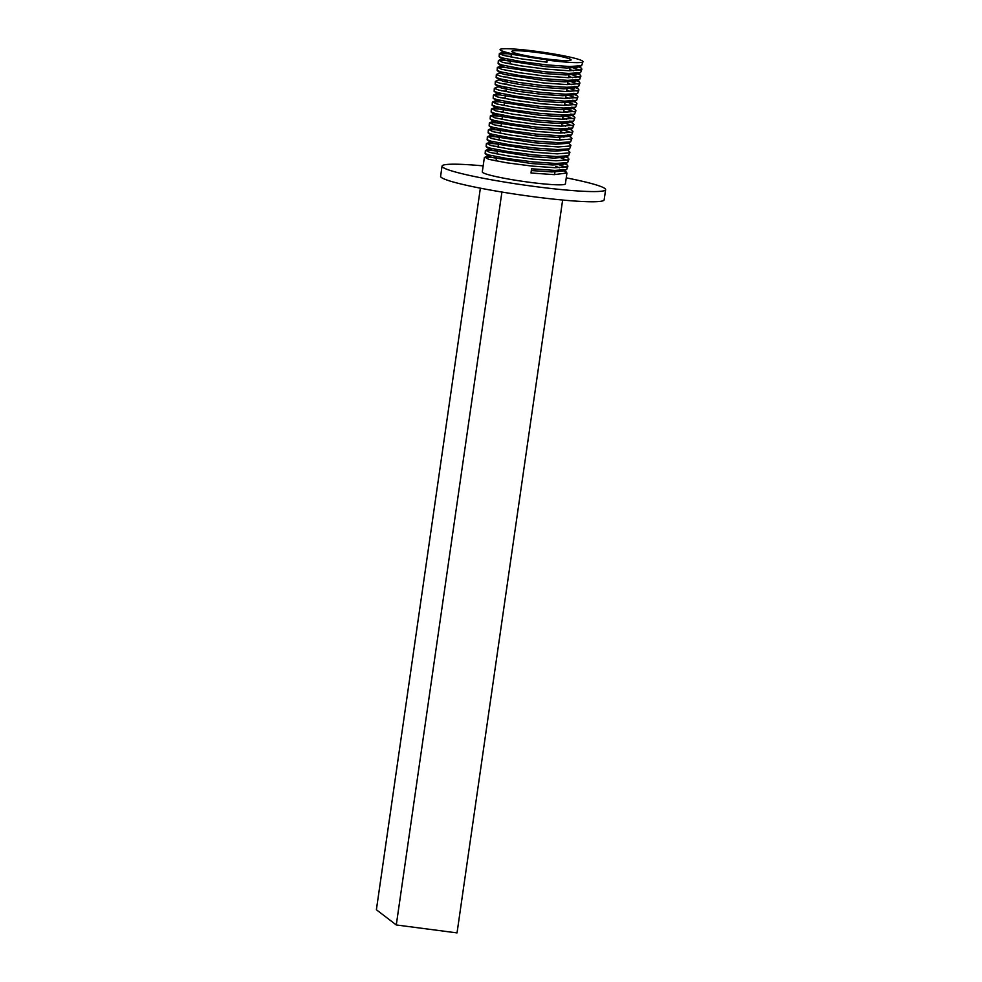 <?xml version="1.0" encoding="UTF-8"?>
<svg xmlns="http://www.w3.org/2000/svg" width="982" height="982" viewBox="0 0 982 982"><rect width="100%" height="100%" fill="white"/><g stroke="black" fill="none" stroke-linecap="round" stroke-linejoin="round"><path stroke-width="1.47" d="M545.575 58.822A29.951 2.553 8.2 0 0 571.094 59.939A29.951 2.553 8.2 0 0 537.326 52.525A29.951 2.553 8.2 0 0 511.806 51.395A29.951 2.553 8.2 0 0 545.575 58.822M483.169 165.884A82.623 7.058 8.2 0 0 442.072 166.093A82.623 7.058 8.2 0 0 535.215 186.568A82.623 7.058 8.2 0 0 605.612 189.661A82.623 7.058 8.2 0 0 566.246 177.852M442.072 166.093L440.599 176.281A82.623 7.058 8.2 0 0 533.742 196.756A82.623 7.058 8.2 0 0 604.151 199.849L605.612 189.661M496.499 157.66L484.961 157.267L488.655 159.305L506.626 162.779L531.949 166.081L555.174 167.713L567.301 166.756L567.94 166.093L567.277 165.074L563.778 163.331M484.359 157.586L482.297 171.899A41.968 3.584 8.2 0 0 529.617 182.296A41.968 3.584 8.2 0 0 565.387 183.867L566.945 173.016L562.784 170.254M567.94 166.093L566.651 169.567L554.707 170.402L531.508 168.769L531.017 173.016L554.179 174.636L566.945 173.016M535.669 51.26A41.968 3.584 8.2 0 0 500.832 49.1C495.296 50.561 520.595 56.477 546.716 59.693L547.232 60.086A41.968 3.584 8.2 0 0 582.989 61.657A41.968 3.584 8.2 0 0 535.669 51.26M511.462 53.789L499.335 53.703L503.631 55.422L521.589 58.895L546.974 62.21L547.232 60.086M582.989 61.657L581.614 65.684L569.67 66.518L546.483 64.886L521.098 61.571L503.189 58.098L499.126 56.674L499.335 53.703M506.43 56.097L511.082 56.477M510.468 60.712L498.93 60.307L502.637 62.357L520.595 65.819L545.98 69.133L569.143 70.753L581.27 69.808L581.909 69.133L581.258 68.114L577.747 66.371M581.909 69.133L580.62 72.607L568.676 73.441L545.538 71.821L520.104 68.495L502.195 65.033L498.132 63.597L498.328 60.626M505.435 63.02L510.075 63.4M504.232 67.218L497.592 67.328L501.63 69.28L519.588 72.742L544.924 76.056L568.148 77.676L580.276 76.731L580.914 76.068L580.252 75.037L576.753 73.294M580.914 76.068L579.625 79.53L567.682 80.364L544.544 78.744L519.11 75.418L501.201 71.956L497.125 70.52L497.334 67.549M500.538 72.705L496.34 74.472L500.636 76.203L518.594 79.677L543.93 82.979L567.154 84.599L579.27 83.654L579.92 82.991L579.257 81.96L575.747 80.229M579.92 82.991L578.619 86.465L566.675 87.288L543.488 85.667L518.103 82.341L500.194 78.879L496.131 77.443L496.34 74.472M503.435 76.878L508.087 77.247M507.473 81.481L502.232 81.076M575.538 87.079L574.679 88.012L563.864 88.81L542.727 87.398L519.576 84.44L503.226 81.334L499.543 79.628L495.345 81.408L499.642 83.126L517.6 86.6L542.936 89.902L566.148 91.535L578.275 90.577L578.926 89.914L578.263 88.896L574.752 87.153M578.926 89.914L577.625 93.388L565.681 94.223L542.494 92.59L517.109 89.276L499.2 85.802L495.137 84.378L495.345 81.408M502.44 83.801L507.08 84.182M506.479 88.417L501.237 87.999M574.544 94.002L573.684 94.935L562.858 95.745L541.733 94.321L518.582 91.363L502.232 88.257L498.537 86.563L494.339 88.331L498.635 90.049L516.606 93.523L541.99 96.837L565.153 98.458L577.281 97.5L577.919 96.837L577.256 95.819L573.758 94.076M577.919 96.837L576.63 100.311L564.687 101.146L541.487 99.513L516.115 96.199L498.205 92.725L494.13 91.301L494.339 88.331M501.446 90.725L506.086 91.105M500.231 94.923L493.602 95.033L497.641 96.972L515.599 100.446L540.996 103.761L564.159 105.381L576.274 104.436L576.925 103.761L576.262 102.742L572.764 100.999M576.925 103.761L575.624 107.234L563.68 108.069L540.554 106.449L515.12 103.122L497.211 99.661L493.136 98.225L493.345 95.254M500.439 97.648L505.092 98.028M499.237 101.846L492.608 101.956L496.647 103.908L514.605 107.369L539.94 110.684L563.152 112.304L575.28 111.359L575.931 110.684L575.268 109.665L571.757 107.922M575.931 110.684L574.63 114.157L562.686 114.992L539.548 113.372L514.114 110.045L496.205 106.584L492.142 105.148L492.35 102.177M503.484 109.186L491.945 108.793L495.652 110.831L513.611 114.293L538.946 117.607L562.158 119.227L574.286 118.282L574.924 117.619L574.261 116.588L570.763 114.845M574.924 117.619L573.635 121.081L561.692 121.915L538.553 120.295L513.12 116.968L495.21 113.507L491.135 112.071L491.344 109.1M498.451 111.506L503.091 111.874M502.489 116.109L490.939 115.716L494.646 117.754L512.604 121.228L537.94 124.53L561.164 126.162L573.292 125.205L573.93 124.542L573.267 123.511L569.769 121.78M573.93 124.542L572.641 128.016L560.697 128.851L537.498 127.218L512.125 123.904L494.216 120.43L490.141 118.994L490.349 116.036M497.444 118.429L502.097 118.797M501.483 123.032L489.944 122.64L493.651 124.677L511.61 128.151L536.994 131.465L560.157 133.086L572.285 132.128L572.936 131.465L572.273 130.446L568.762 128.703M572.936 131.465L571.634 134.939L559.691 135.774L536.503 134.141L511.119 130.827L493.21 127.353L489.146 125.929L489.355 122.959M496.45 125.352L501.102 125.733M500.489 129.968L488.95 129.563L492.657 131.6L510.615 135.074L536 138.388L559.163 140.009L571.291 139.051L571.929 138.388L571.279 137.37L567.768 135.626M571.929 138.388L570.64 141.862L558.697 142.697L535.509 141.064L510.124 137.75L492.215 134.276L488.152 132.852L488.349 129.882M495.456 132.275L500.096 132.656M499.494 136.891L487.956 136.486L491.651 138.523L509.609 141.997L535.006 145.311L558.169 146.932L570.297 145.987L570.935 145.311L568.32 142.771M570.935 145.311L569.646 148.785L557.702 149.62L534.564 148L509.13 144.673L491.221 141.212L487.146 139.775L487.354 136.805M494.449 139.199L499.102 139.579M498.488 143.814L486.949 143.421L490.656 145.459L508.615 148.92L533.95 152.235L557.175 153.855L569.29 152.91L569.941 152.235L567.326 149.694M569.941 152.235L568.639 155.708L556.696 156.543L533.557 154.923L508.124 151.596L490.214 148.135L486.151 146.699L486.36 143.728M493.455 146.122L498.107 146.502M497.493 150.737L485.955 150.344L489.662 152.382L507.62 155.843L532.956 159.158L556.168 160.778L568.296 159.833L568.946 159.17L568.283 158.139L565.816 156.825M568.946 159.17L567.645 162.644L555.702 163.466L532.563 161.846L507.129 158.519L489.22 155.058L485.157 153.622L485.366 150.651M492.461 153.057L497.101 153.425M570.112 66.776L579.957 70.225M569.106 73.699L578.963 77.148M568.112 80.622L577.956 84.071M567.117 87.545L576.962 90.995M566.123 94.468L575.968 97.93M565.116 101.391L574.961 104.853M564.122 108.327L573.967 111.776M563.128 115.25L572.972 118.699M562.121 122.173L571.978 125.622M561.127 129.096L570.972 132.545M560.133 136.019L563.975 137.149M560.98 157.918L566.982 160.25M556.143 163.724L565.988 167.173M546.974 62.21L546.716 59.693L507.215 53.629L503.471 52.353L500.648 50.156L500.832 49.1M480.37 188.176L376.388 909.749L396.286 924.958L457.035 932.9L562.637 200.033M501.912 192.042L396.286 924.958M503.471 52.353L504.417 51.764M578.533 66.297L577.674 67.23L566.847 68.04L545.722 66.616L506.221 60.565L502.465 59.276L505.423 58.65M569.72 69.477L573.549 70.778M577.539 73.22L576.68 74.166L565.853 74.963L544.728 73.54L505.227 67.488L501.471 66.199L498.132 63.597M568.725 76.4L572.555 77.701M576.532 80.156L575.685 81.089L564.859 81.887L543.721 80.463L504.22 74.411L500.476 73.122L497.125 70.52M567.719 83.335L571.549 84.624M566.724 90.258L570.554 91.547M498.537 86.563L501.434 86.355M565.73 97.181L569.56 98.47M573.537 100.925L572.69 101.858L561.864 102.668L540.726 101.244L501.225 95.18L497.481 93.904L500.439 93.278M564.736 104.104L568.566 105.393M572.543 107.848L571.684 108.781L560.869 109.591L539.732 108.167L500.231 102.116L496.487 100.827L499.445 100.201M563.729 111.027L567.559 112.329M571.549 114.771L570.689 115.716L559.863 116.514L538.737 115.09L499.237 109.039L495.48 107.75L498.439 107.124M562.735 117.95L566.565 119.252M570.542 121.707L569.695 122.64L558.868 123.437L537.731 122.026L498.242 115.962L494.486 114.673L497.444 114.047M561.741 124.886L565.571 126.175M569.548 128.63L568.688 129.563L557.874 130.373L536.737 128.949L497.236 122.885L493.492 121.596L496.45 120.982M560.734 131.809L564.564 133.098M568.553 135.553L567.694 136.486L556.868 137.296L535.742 135.872L496.241 129.808L492.485 128.519L495.444 127.906M567.559 142.476L566.7 143.409L555.873 144.219L534.748 142.795L495.247 136.744L491.491 135.455L494.449 134.829M569.646 148.785L565.706 150.332L554.879 151.142L533.742 149.718L494.241 143.667L490.497 142.378L493.455 141.752M568.639 155.708L564.699 157.267L553.885 158.065L532.747 156.641L493.246 150.59L489.49 149.301L492.461 148.675M564.564 163.257L563.705 164.19L552.878 164.988L531.753 163.577L492.252 157.513L488.496 156.224L491.454 155.598M555.751 166.437L559.58 167.726M563.558 170.181L562.711 171.114L551.884 171.924L531.299 170.549M554.56 174.636L555.174 170.402M559.556 140.021L560.17 135.786M560.55 133.086L561.164 128.851M561.557 126.162L562.158 121.928M562.551 119.239L563.165 115.004M563.545 112.316L564.159 108.081M564.54 105.393L565.153 101.158M565.546 98.458L566.148 94.223M566.54 91.535L567.154 87.3M567.535 84.612L568.148 80.377M568.541 77.688L569.143 73.454M569.535 70.765L570.149 66.531M503.533 51.936L499.593 53.482M577.907 65.512L581.258 68.114M502.538 58.859L498.598 60.405M576.913 72.435L580.252 75.037M501.532 65.782L497.592 67.328M575.918 79.37L579.257 81.96M574.912 86.293L578.263 88.896M573.918 93.216L577.256 95.819M572.923 100.139L576.262 102.742M497.543 93.486L493.602 95.033M571.917 107.063L575.268 109.665M496.548 100.409L492.608 101.956M570.923 113.986L574.261 116.588M495.554 107.333L491.601 108.879M569.928 120.921L573.267 123.511M494.547 114.256L490.607 115.815M568.922 127.844L572.273 130.446M493.553 121.179L489.613 122.738M567.927 134.767L571.279 137.37M492.559 128.114L488.619 129.661M491.552 135.037L487.612 136.584M490.558 141.96L486.618 143.507M566.332 156.629L568.283 158.139M489.564 148.883L485.624 150.43M565.325 163.552L567.277 165.074M488.57 155.807L484.617 157.365M562.944 169.395L566.283 171.997M577.674 67.23L581.614 65.684M502.465 59.276L499.126 56.674M576.68 74.166L580.62 72.607M575.685 81.089L579.625 79.53M574.679 88.012L578.619 86.465M499.47 80.045L496.131 77.443M573.684 94.935L577.625 93.388M498.475 86.968L495.137 84.378M572.69 101.858L576.63 100.311M497.481 93.904L494.13 91.301M571.684 108.781L575.624 107.234M496.487 100.827L493.136 98.225M570.689 115.716L574.63 114.157M495.48 107.75L492.142 105.148M569.695 122.64L573.635 121.081M494.486 114.673L491.135 112.071M568.688 129.563L572.641 128.016M493.492 121.596L490.141 118.994M567.694 136.486L571.634 134.939M492.485 128.519L489.146 125.929M566.7 143.409L570.64 141.862M491.491 135.455L488.152 132.852M490.497 142.378L487.146 139.775M489.49 149.301L486.151 146.699M563.705 164.19L567.645 162.644M488.496 156.224L485.157 153.622M562.711 171.114L566.651 169.567M496.02 160.925L496.634 156.69M497.027 154.002L497.628 149.767M498.021 147.079L498.635 142.844M499.016 140.144L499.629 135.909M500.022 133.221L500.624 128.986M501.016 126.297L501.63 122.063M502.011 119.374L502.624 115.139M503.017 112.451L503.619 108.216M504.012 105.528L504.625 101.293M505.006 98.593L505.62 94.358M506 91.67L506.614 87.435M510.002 63.965L510.603 59.73M510.996 57.042L511.487 53.666"/></g></svg>
